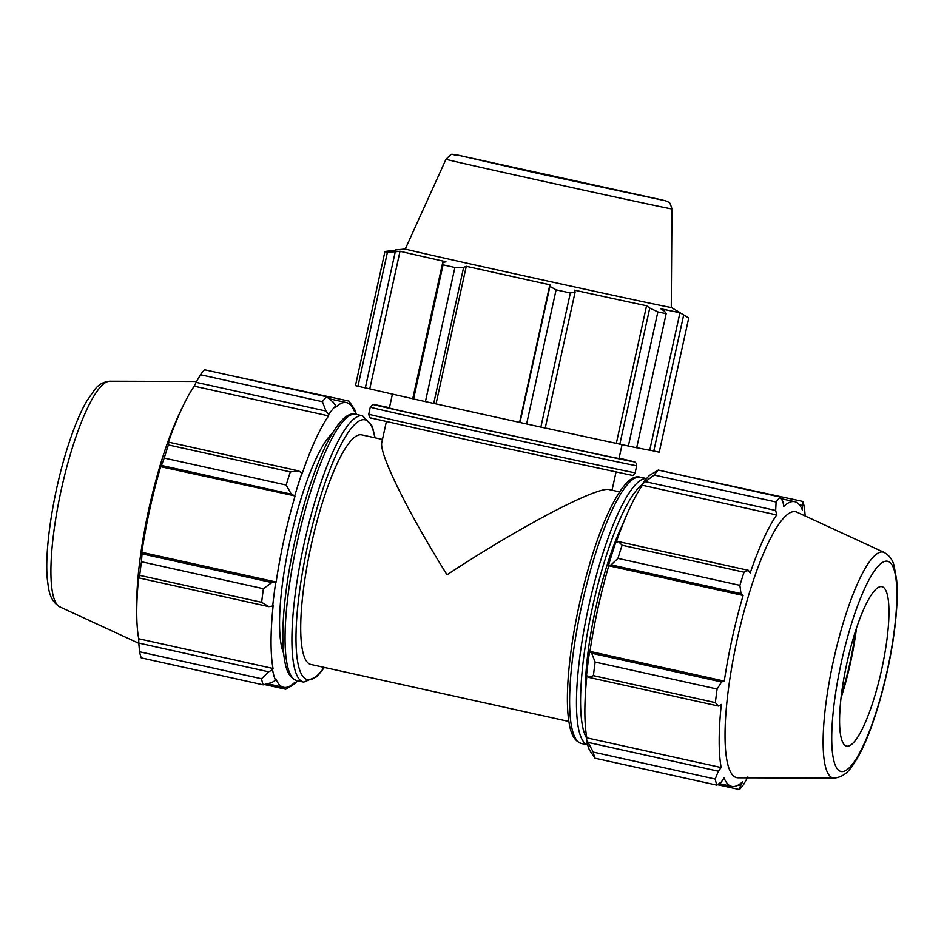 <?xml version="1.0" encoding="UTF-8"?>
<svg xmlns="http://www.w3.org/2000/svg" width="944" height="944" viewBox="0 0 944 944"><rect width="100%" height="100%" fill="white"/><g stroke="black" fill="none" stroke-linecap="round" stroke-linejoin="round"><path stroke-width="1.42" d="M311.013 664.47A117.563 25.441 -77.5 0 1 310.883 664.446A117.563 25.441 -77.5 0 1 311.426 544.157A117.563 25.441 -77.5 0 1 361.646 434.854L382.45 439.444M619.606 491.883L609.458 489.641C598.012 485.747 520.415 526.422 447.019 574.79C407.242 511.046 378.697 453.037 381.824 442.299L386.344 421.732M392.421 394.096L389.365 408.009A117.563 0.625 12.4 0 0 504.061 433.862A117.563 0.625 12.4 0 0 619.016 458.501L622.061 444.648M623.394 522.87A117.563 25.441 102.5 0 0 585.351 694.973M298.67 470.903L290.327 471.906A156.763 33.913 102.5 0 0 286.185 485.027L291.33 494.16L294.752 495.871A147.358 31.884 -77.5 0 1 301.938 473.097L298.67 470.903L168.799 442.193L168.386 444.943L290.327 471.906M286.185 485.027L164.232 458.064L161.459 465.451L291.33 494.16M164.232 458.064A156.763 33.913 -77.5 0 1 168.386 444.943M333.303 402.25L326.518 396.728A156.763 33.913 102.5 0 0 322.4 401.696L325.999 411.053L328.701 414.499A147.358 31.884 -77.5 0 1 335.852 405.873L333.303 402.25M322.4 401.696L200.447 374.733L196.128 382.344L325.999 411.053M200.447 374.733A156.763 33.913 -77.5 0 1 204.565 369.765L326.518 396.728M226.477 374.615L349.079 401.129L354.684 409.543A147.358 31.884 -77.5 0 1 356.325 414.404M351.239 405.719L352.537 406.003M297.443 680.73A147.358 31.884 -77.5 0 1 294.327 684.058L285.725 689.238L264.403 684.518M290.894 686.347L289.855 686.123M268.674 671.798L261.488 678.736A156.763 33.913 102.5 0 0 263.175 684.837L271.671 682.606L275.506 680.388A147.358 31.884 -77.5 0 1 272.568 669.803L268.674 671.798L138.803 643.076L139.535 651.773L261.488 678.736M263.175 684.837L141.222 657.874A156.763 33.913 -77.5 0 1 139.535 651.773M271.896 582.554L263.388 588.714A156.763 33.913 102.5 0 0 261.653 602.319L268.828 606.638L272.71 606.001A147.358 31.884 -77.5 0 1 275.719 582.424L271.896 582.554L142.025 553.845L141.447 561.751L263.388 588.714M261.653 602.319L139.712 575.356L138.957 577.929L268.828 606.638M139.712 575.356A156.763 33.913 -77.5 0 1 141.447 561.751M138.803 643.076L138.709 638.769A145.789 31.541 -77.5 0 1 136.75 614.721L136.679 607.499A136.172 29.465 -77.5 0 1 179.667 413.047L182.782 406.534A145.789 31.541 -77.5 0 1 194.24 386.179L196.128 382.344M136.75 614.721A145.789 31.541 -77.5 0 1 138.851 575.651L138.957 577.929M142.025 553.845L141.824 552.323A145.789 31.541 -77.5 0 1 160.657 466.69L161.459 465.451M168.799 442.193L167.761 444.164A145.789 31.541 -77.5 0 1 182.782 406.534M354.684 409.543L354.26 410.982A145.789 31.541 102.5 0 0 346.566 402.616A145.789 31.541 102.5 0 0 335.639 407.36L335.852 405.873M328.701 414.499L328.559 415.879L194.24 386.179M294.752 495.871L160.657 466.69M272.71 606.001L273.17 605.352A145.789 31.541 102.5 0 0 273.028 668.47L272.568 669.803M275.506 680.388L275.919 678.937A145.789 31.541 102.5 0 0 283.625 687.315A145.789 31.541 102.5 0 0 294.552 682.571L294.327 684.058M273.028 668.47L138.709 638.769M328.559 415.879A145.789 31.541 102.5 0 0 302.08 473.864L301.938 473.097M294.965 496.391A145.789 31.541 102.5 0 0 276.144 582.023L141.824 552.323M283.625 653.295A117.563 25.441 -77.5 0 1 290.256 539.472A117.563 25.441 -77.5 0 1 332.229 433.461M445.993 159.241L405.283 249.004A136.172 0.72 12.4 0 0 538.115 278.94A136.172 0.72 12.4 0 0 671.267 307.484L671.951 208.919C670.393 203.68 669.225 201.426 668.47 202.169C666.311 201.202 669.261 201.627 659.266 199.314L457.51 155.028C449.828 155.335 454.229 151.193 445.993 159.241A115.675 0.614 12.4 0 0 558.836 184.682A115.675 0.614 12.4 0 0 671.951 208.919M482.526 160.563L640.103 195.302L482.526 160.563M653.779 451.02L659.231 452.188L688.719 318.057L683.704 314.907L653.779 451.02L649.743 450.135M657.862 311.898L649.755 308.039L619.83 444.152L628.362 446.028L657.862 311.898A156.763 0.826 12.4 0 0 666.169 313.668L664.482 311.154L660.835 308.782A145.789 0.767 12.4 0 0 679.987 312.594L649.732 450.205A145.789 0.767 -167.6 0 1 636.704 447.668M628.362 446.028A156.763 0.826 12.4 0 0 636.681 447.786L666.169 313.668M619.83 444.152L616.314 443.361A145.789 0.767 -167.6 0 1 545.231 427.998M540.865 427.101L545.231 428.021L575.156 291.897L570.353 292.97L540.865 427.101A156.763 0.826 12.4 0 1 526.61 423.974L556.099 289.855A156.763 0.826 12.4 0 0 570.353 292.97M556.099 289.855L549.915 286.374L519.991 422.499L526.61 423.974M519.991 422.499L519.601 422.381A145.789 0.767 -167.6 0 1 436.022 403.902L433.721 403.418L463.646 267.305L454.902 267.482L425.414 401.601L433.721 403.418M413.566 398.958L443.055 264.827L442.677 262.609L412.74 398.722L413.566 398.958A156.763 0.826 12.4 0 0 425.414 401.601M412.752 398.698A145.789 0.767 -167.6 0 1 369.765 388.857L365.328 387.89L395.265 251.777L387.441 252.119L357.953 386.238L365.328 387.89M387.441 252.119A156.763 0.826 12.4 0 1 384.951 251.482L355.463 385.612A156.763 0.826 12.4 0 0 357.953 386.238M443.055 264.827A156.763 0.826 12.4 0 0 454.902 267.482M384.951 251.482L395.748 250.172A145.789 0.767 12.4 0 1 395.217 249.983A145.789 0.767 12.4 0 0 395.217 249.983L395.158 250.231M679.987 312.594A145.789 0.767 12.4 0 0 679.963 312.582L671.267 307.473M679.963 312.712L683.704 314.907M575.156 291.897L574.306 290.127A145.789 0.767 12.4 0 0 646.569 305.762L649.755 308.039M616.314 443.361L646.569 305.762M436.022 403.902L466.277 266.291A145.789 0.767 12.4 0 0 549.856 284.769L549.915 286.374M463.646 267.305L466.277 266.291M519.601 422.381L549.856 284.769M369.765 388.857L400.02 251.246A145.789 0.767 12.4 0 0 445.957 261.748L442.677 262.609M395.265 251.777L400.02 251.246M588.619 677.344L593.41 675.656A156.763 33.913 -77.5 0 1 595.145 662.063L591.687 653.26L589.54 651.797A147.358 31.884 102.5 0 0 586.531 675.385L588.619 677.344L718.49 706.053L715.363 702.619L593.41 675.656M589.54 651.797L589.953 651.407A145.789 31.541 -77.5 0 1 608.786 565.775L611.122 564.866L617.942 558.376A156.763 33.913 -77.5 0 1 622.084 545.243L618.462 541.608L615.748 542.481A147.358 31.884 102.5 0 0 608.573 565.255M616.208 542.34A145.789 31.541 -77.5 0 1 642.38 485.263L642.522 483.871L654.145 475.044A156.763 33.913 -77.5 0 1 658.275 470.077L649.673 475.257A147.358 31.884 102.5 0 0 642.522 483.871M586.389 739.187A147.358 31.884 102.5 0 0 589.316 749.76L594.921 758.185A156.763 33.913 -77.5 0 1 593.233 752.085L586.389 739.187L586.838 737.854A145.789 31.541 -77.5 0 1 586.885 675.715M589.953 651.407L724.272 681.096L721.558 681.969L591.687 653.26M595.145 662.063L717.098 689.026L721.558 681.969M586.838 737.854L721.157 767.555L718.337 771.213L588.466 742.503M593.233 752.085L715.186 779.048L718.337 771.213M715.186 779.048A156.763 33.913 102.5 0 0 716.874 785.148L721.334 782.021L724.06 778.021A145.789 31.541 102.5 0 0 731.753 786.387A145.789 31.541 102.5 0 0 742.68 781.656L740.568 785.774L737.984 785.196M717.523 784.7L739.435 789.55L740.568 785.774M679.597 474.785L802.778 501.429L802.388 510.067A145.789 31.541 102.5 0 0 794.695 501.701A145.789 31.541 102.5 0 0 794.529 501.665A145.789 31.541 102.5 0 0 783.768 506.432L782.977 501.677L780.228 497.04A156.763 33.913 102.5 0 0 776.098 502.007L654.145 475.044M802.778 501.429A156.763 33.913 102.5 0 1 804.465 507.542L805.197 516.226M658.275 470.077L780.228 497.04M645.802 481.759L775.673 510.468L776.688 514.964A145.789 31.541 102.5 0 0 750.209 572.937L748.332 570.329L618.462 541.608M622.084 545.243L744.037 572.206L748.332 570.329M799.367 504.792L802.199 505.418M884.198 552.452L796.925 512.191A136.172 29.465 102.5 0 0 795.438 511.707A136.172 29.465 102.5 0 0 736.674 641.837A136.172 29.465 102.5 0 0 738.196 777.809L834.307 778.104C847.146 776.523 851.854 766.575 857.01 758.728C872.917 732.225 889.932 672.435 895.242 623.972C897.201 606.603 897.673 591.935 896.658 579.982L894.074 565.657C892.682 559.875 889.39 555.473 884.198 552.452A115.675 25.028 102.5 0 0 882.947 552.039A115.675 25.028 102.5 0 0 833.021 662.582A115.675 25.028 102.5 0 0 834.307 778.104M775.673 510.468L776.098 502.007M744.037 572.206A156.763 33.913 102.5 0 0 739.884 585.339L617.942 558.376M611.122 564.866L740.993 593.575L739.884 585.339M740.993 593.575L743.105 595.463A145.789 31.541 102.5 0 0 724.272 681.096M717.098 689.026A156.763 33.913 102.5 0 0 715.363 702.619M718.49 706.053L721.299 704.436A145.789 31.541 102.5 0 0 721.157 767.555M739.435 789.55A156.763 33.913 102.5 0 0 743.553 784.582L747.872 776.971M716.874 785.148L594.921 758.185M608.786 565.775L743.105 595.463M642.38 485.263L776.688 514.964M841.375 695.067A86.541 18.727 102.5 0 0 855.606 630.722M841.033 697.982A88.937 19.246 102.5 0 0 856.515 627.937M881.613 669.768A81.644 17.665 102.5 0 0 882.687 586.932A81.644 17.665 102.5 0 0 881.802 586.649A81.644 17.665 102.5 0 0 846.567 664.67A81.644 17.665 102.5 0 0 847.476 746.197A81.644 17.665 102.5 0 0 881.613 669.768M297.018 680.636A136.384 29.512 -77.5 0 1 296.853 680.612A136.384 29.512 -77.5 0 1 297.49 541.077A136.384 29.512 -77.5 0 1 355.746 414.274C347.463 411.773 337.586 421.956 326.105 444.836C315.19 467.492 305.537 496.249 297.148 531.106C290.717 558.329 286.398 584.1 284.168 608.408C282.48 627.5 282.386 643.242 283.896 655.655C285.324 665.567 287.188 677.273 296.853 680.612L303.708 682.123A136.384 29.512 102.5 0 0 303.862 682.158M375.146 437.839L372.266 426.204L362.59 415.797A136.384 29.512 102.5 0 0 304.334 542.588A136.384 29.512 102.5 0 0 303.708 682.123L317.042 676.588L324.394 667.432M324.075 667.361A133.116 28.804 -77.5 0 1 307.673 679.656A133.116 28.804 -77.5 0 1 315.827 512.545A133.116 28.804 -77.5 0 1 374.827 437.768M370.284 407.159A136.384 0.72 12.4 0 0 503.329 437.143A136.384 0.72 12.4 0 0 636.681 465.734L636.291 463.327L634.899 462.064L619.087 458.182A133.116 0.708 -167.6 0 1 521.536 437.78A133.116 0.708 -167.6 0 1 377.293 405.2A133.116 0.708 -167.6 0 1 389.435 407.69L377.211 405.177C370.19 404.669 374.402 403.076 370.284 407.159L368.75 414.18A136.384 0.72 -167.6 0 0 501.795 444.164A136.384 0.72 -167.6 0 0 635.147 472.743L636.681 465.734M646.546 478.596A136.384 29.512 102.5 0 0 588.891 605.493A136.384 29.512 102.5 0 0 587.664 744.875M586.72 738.196A133.116 28.804 -77.5 0 1 592.513 607.145A133.116 28.804 -77.5 0 1 642.451 484.543M587.675 744.91L581.41 743.518A136.384 29.512 -77.5 0 1 581.964 604.349A136.384 29.512 -77.5 0 1 640.138 477.157A136.384 29.512 -77.5 0 1 640.292 477.192L646.557 478.573M109.693 381.211C103.71 381.765 98.872 384.361 95.167 389.022L86.789 400.929C80.83 411.336 75.072 424.835 69.526 441.414C53.914 487.588 44.132 548.983 47.377 579.722C48.758 589.021 48.828 600.018 59.802 606.862A115.675 25.028 -77.5 0 1 61.454 488.886A115.675 25.028 -77.5 0 1 109.693 381.211L196.623 381.47M457.698 155.076L663.962 200.447L537.478 173.307L457.698 155.076M887.395 561.208A107.687 23.305 -77.5 0 1 872.516 722.833A107.687 23.305 -77.5 0 1 832.891 715.115A107.687 23.305 -77.5 0 1 887.395 561.208M568.854 721.476L310.883 664.446M362.59 415.797L355.746 414.274M635.147 472.743C633.507 475.139 632.456 476 631.984 475.316L482.549 443.255L370.827 417.956C370.154 418.593 369.458 417.331 368.75 414.18M581.41 743.518C571.745 740.19 569.869 728.473 568.441 718.573C566.931 706.159 567.025 690.406 568.725 671.314C570.943 647.006 575.274 621.246 581.693 594.024C590.083 559.155 599.735 530.398 610.662 507.742C622.179 484.921 631.973 474.726 640.056 477.145L640.292 477.192M612.042 490.207L615.995 472.224M346.566 402.616L329.008 398.734M283.625 687.315L267.435 683.739M59.802 606.862L138.827 643.312M405.283 248.992L395.241 249.983M719.104 783.591L731.753 786.387M781.231 498.715L794.695 501.701"/></g></svg>
